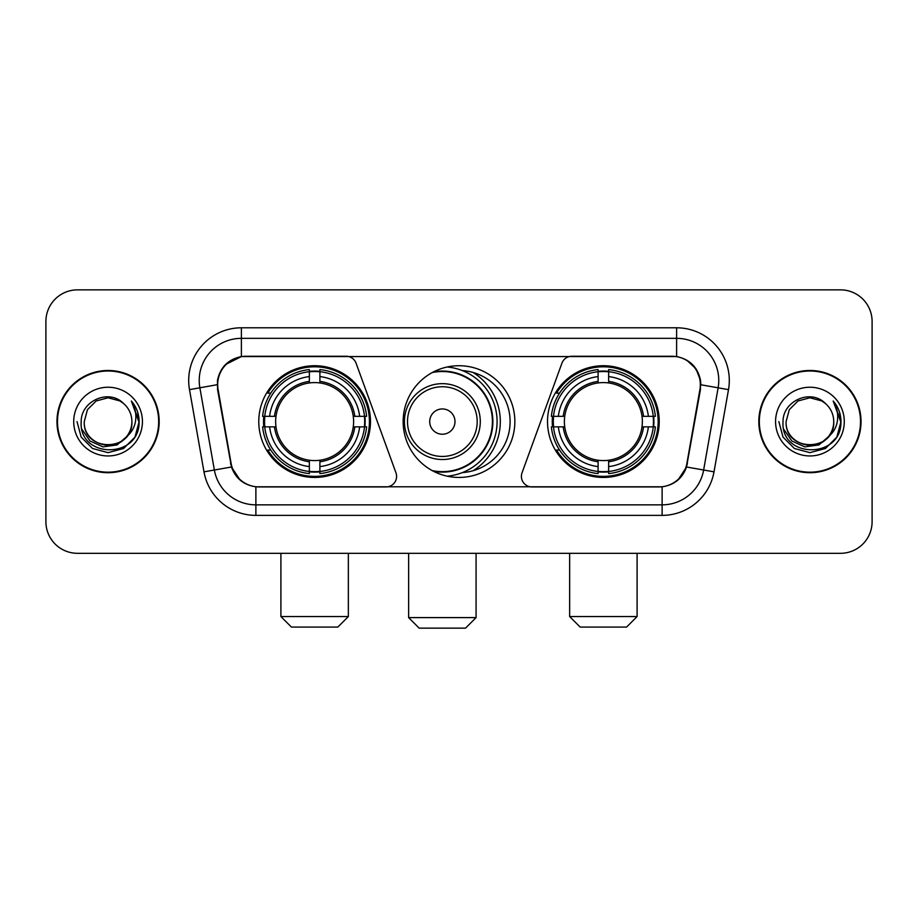 <?xml version="1.0" encoding="UTF-8"?>
<svg xmlns="http://www.w3.org/2000/svg" width="918" height="918" viewBox="0 0 918 918"><rect width="100%" height="100%" fill="white"/><g stroke="black" fill="none" stroke-linecap="round" stroke-linejoin="round"><path stroke-width="1.38" d="M396.599 476.385A10.534 10.534 0 0 1 386.053 486.93L259.14 486.93A28.458 28.458 0 0 1 231.118 463.418L218.105 389.645A28.458 28.458 0 0 1 246.127 356.253L346.166 356.253A10.534 10.534 0 0 1 356.069 363.184L395.956 472.781A10.534 10.534 0 0 1 396.599 476.385M547.518 421.591A55.849 55.849 0 0 0 603.378 477.44A55.849 55.849 0 0 0 659.227 421.591A55.849 55.849 0 0 0 603.378 365.731A55.849 55.849 0 0 0 547.518 421.591M258.773 421.591A55.849 55.849 0 0 0 314.622 477.44A55.849 55.849 0 0 0 370.482 421.591A55.849 55.849 0 0 0 314.622 365.731A55.849 55.849 0 0 0 258.773 421.591M263.787 426.859A51.11 51.11 0 0 1 263.787 416.324M552.533 426.859A51.11 51.11 0 0 1 552.533 416.324M462.408 370.597A51.11 51.11 0 0 1 510.11 421.591A51.11 51.11 0 0 1 462.408 472.586M514.849 421.591A55.849 55.849 0 0 1 459 477.44A55.849 55.849 0 0 1 403.151 421.591A55.849 55.849 0 0 1 459 365.731A55.849 55.849 0 0 1 514.849 421.591M671.873 356.253L571.834 356.253A10.534 10.534 0 0 0 561.931 363.184L522.044 472.781A10.534 10.534 0 0 0 531.947 486.93L658.86 486.93A28.458 28.458 0 0 0 686.882 463.418L699.895 389.645A28.458 28.458 0 0 0 671.873 356.253M56.962 421.591A51.11 51.11 0 0 0 108.072 472.701A51.11 51.11 0 0 0 159.181 421.591A51.11 51.11 0 0 0 108.072 370.482A51.11 51.11 0 0 0 56.962 421.591M758.819 421.591A51.11 51.11 0 0 0 809.928 472.701A51.11 51.11 0 0 0 861.038 421.591A51.11 51.11 0 0 0 809.928 370.482A51.11 51.11 0 0 0 758.819 421.591M217.463 380.488C220.194 367.303 228.169 359.328 241.388 356.563L676.612 356.563C689.82 359.317 697.795 367.292 700.537 380.488L700.423 389.645L686.538 466.998C682.384 478.45 674.237 485.06 662.119 486.792L255.881 486.792C243.786 485.083 235.651 478.473 231.462 466.998L217.577 389.645L217.463 380.488M225.541 364.526L241.388 356.563L241.388 338.34L676.612 338.34A42.148 42.148 0 0 1 718.128 387.809L703.636 470.005A42.148 42.148 0 0 1 662.119 504.843L255.881 504.843A42.148 42.148 0 0 1 214.364 470.005L199.872 387.809A42.148 42.148 0 0 1 241.388 338.34L241.388 327.795L676.612 327.795L676.612 356.563M686.63 360.074L695.924 368.715L700.537 380.488L700.859 384.768L728.502 389.645L714.009 471.841A52.693 52.693 0 0 1 662.119 515.377L255.881 515.377A52.693 52.693 0 0 1 203.991 471.841L189.498 389.645A52.693 52.693 0 0 1 241.388 327.795M258.612 486.93L255.881 486.792L255.881 515.377M662.119 515.377L662.119 486.792L659.388 486.93M714.009 471.841L686.538 466.998L678.035 479.965M240.149 480.125L231.462 466.998L203.991 471.841M687.41 463.418L687.238 464.313M230.762 464.313L230.59 463.418M189.498 389.645L217.141 384.711M872.1 321.472A31.614 31.614 0 0 0 840.486 289.858L77.514 289.858A31.614 31.614 0 0 0 45.9 321.472L45.9 521.699A31.614 31.614 0 0 0 77.514 553.313L840.486 553.313A31.614 31.614 0 0 0 872.1 521.699L872.1 321.472L872.1 521.699M45.9 321.472L45.9 521.699M840.486 289.858L77.514 289.858M77.514 553.313L840.486 553.313M158.665 421.591A50.582 50.582 0 0 0 108.072 371.01A50.582 50.582 0 0 0 57.49 421.591A50.582 50.582 0 0 0 108.072 472.173A50.582 50.582 0 0 0 158.665 421.591M127.843 435.614L117.091 444.92L103 446.882L90.033 441.019L81.931 429.314M131.894 421.591C133.351 452.31 82.804 452.31 84.261 421.591L87.451 409.68L96.172 400.959L108.072 397.769L119.983 400.959L123.678 403.599C109.058 388.28 80.922 400.891 81.186 421.591C78.512 458.357 138.125 459.321 139.088 423.37L139.134 421.591C139.043 413.777 136.449 406.915 131.343 401.005C135.221 407.385 136.598 414.248 135.451 421.591C134.338 427.834 131.297 432.94 126.328 436.888A23.822 23.822 0 0 0 131.894 421.591C133.351 452.31 82.804 452.31 84.261 421.591L87.451 409.68L96.172 400.959L108.072 397.769L119.983 400.959L123.678 403.599L119.983 400.959L108.072 397.769L96.172 400.959L87.451 409.68L84.261 421.591C82.804 452.31 133.351 452.31 131.894 421.591A23.822 23.822 0 0 0 123.678 403.599M126.328 436.888C113.683 453.974 83.022 443.05 84.261 421.591M73.715 421.591A34.356 34.356 0 0 0 108.072 455.948A34.356 34.356 0 0 0 142.428 421.591A34.356 34.356 0 0 0 108.072 387.235A34.356 34.356 0 0 0 73.715 421.591M131.343 401.005L139.123 422.498L137.677 412.182L139.123 422.498L137.677 412.182L139.123 422.498L131.572 401.269L139.123 422.487L131.572 401.269L139.134 421.591L134.98 437.117L123.609 448.489L108.072 452.654L92.546 448.489L81.174 437.117L77.02 421.591M131.572 401.269L139.123 422.509M860.51 421.591A50.582 50.582 0 0 0 809.928 371.01A50.582 50.582 0 0 0 759.335 421.591A50.582 50.582 0 0 0 809.928 472.173A50.582 50.582 0 0 0 860.51 421.591M829.688 435.614L818.936 444.92L804.845 446.882L791.878 441.019L783.777 429.314M833.739 421.591C835.196 452.31 784.649 452.31 786.106 421.591L789.296 409.68L798.017 400.959L809.928 397.769L821.828 400.959L825.523 403.599C810.915 388.28 782.767 400.891 783.031 421.591C780.357 458.357 839.97 459.321 840.934 423.37L840.98 421.591C840.899 413.777 838.295 406.915 833.188 401.005C837.078 407.385 838.444 414.248 837.296 421.591C836.183 427.834 833.142 432.94 828.174 436.888A23.822 23.822 0 0 0 833.739 421.591C835.196 452.31 784.649 452.31 786.106 421.591L789.296 409.68L798.017 400.959L809.928 397.769L821.828 400.959L825.523 403.599L821.828 400.959L809.928 397.769L798.017 400.959L789.296 409.68L786.106 421.591C784.649 452.31 835.196 452.31 833.739 421.591A23.822 23.822 0 0 0 825.523 403.599M828.174 436.888C815.528 453.974 784.867 443.05 786.106 421.591M775.572 421.591A34.356 34.356 0 0 0 809.928 455.948A34.356 34.356 0 0 0 844.285 421.591A34.356 34.356 0 0 0 809.928 387.235A34.356 34.356 0 0 0 775.572 421.591M833.188 401.005L840.968 422.498L839.522 412.182L840.968 422.498L839.522 412.182L840.968 422.498L833.418 401.269L840.968 422.487L833.418 401.269L840.98 421.591L836.826 437.117L825.454 448.489L809.928 452.654L794.391 448.489L783.02 437.117L778.866 421.591M833.418 401.269L840.968 422.509M337.813 627.086L291.442 627.086L280.908 616.552L348.347 616.552L337.813 627.086M319.9 471.473L319.9 473.596A52.269 52.269 0 0 0 366.626 426.859L364.515 426.859A50.157 50.157 0 0 1 319.9 471.473L319.9 466.596A45.315 45.315 0 0 0 359.638 426.859L353.258 426.859A38.992 38.992 0 0 0 319.9 382.955L319.9 371.71A50.157 50.157 0 0 1 364.515 416.324L366.626 416.324A52.269 52.269 0 0 0 319.9 369.587L319.9 371.71M264.74 426.859L262.617 426.859A52.269 52.269 0 0 0 309.355 473.596L309.355 471.473A50.157 50.157 0 0 1 264.74 426.859L269.617 426.859A45.315 45.315 0 0 0 309.355 466.596L309.355 460.228A38.992 38.992 0 0 0 353.258 426.859L354.818 426.859A40.53 40.53 0 0 1 319.9 461.777L319.9 466.596M309.355 371.71L309.355 369.587A52.269 52.269 0 0 0 262.617 416.324L264.74 416.324A50.157 50.157 0 0 1 309.355 371.71L309.355 376.587A45.315 45.315 0 0 0 269.617 416.324L275.997 416.324A38.992 38.992 0 0 0 309.355 460.228L309.355 461.777A40.53 40.53 0 0 1 274.436 426.859L269.617 426.859M264.843 426.859A50.054 50.054 0 0 1 264.843 416.324M319.9 371.813A50.054 50.054 0 0 0 309.355 371.813M364.4 416.324A50.054 50.054 0 0 1 364.4 426.859M364.515 416.324L359.638 416.324A45.315 45.315 0 0 0 319.9 376.587M359.638 426.859L364.515 426.859M309.355 466.596L309.355 471.473M353.258 416.324L359.638 416.324M319.9 460.285L319.9 461.777M309.355 460.228A38.992 38.992 0 0 1 275.997 426.859L274.436 426.859M319.9 471.37A50.054 50.054 0 0 1 309.355 471.37M269.617 416.324L264.74 416.324M309.355 382.886L309.355 376.587M319.9 382.955A38.992 38.992 0 0 0 275.997 416.324L274.436 416.324A40.53 40.53 0 0 1 309.355 381.395M319.9 382.886L319.9 381.395A40.53 40.53 0 0 1 354.818 416.324M270.776 393.134L267.792 393.134A54.805 54.805 0 0 1 369.426 421.591A54.805 54.805 0 0 1 267.792 450.038L270.776 450.038M626.558 627.086L580.187 627.086L569.653 616.552L637.092 616.552L626.558 627.086M608.645 471.473L608.645 473.596A52.269 52.269 0 0 0 655.383 426.859L653.26 426.859A50.157 50.157 0 0 1 608.645 471.473L608.645 466.596A45.315 45.315 0 0 0 648.383 426.859L642.003 426.859A38.992 38.992 0 0 0 608.645 382.955L608.645 371.71A50.157 50.157 0 0 1 653.26 416.324L655.383 416.324A52.269 52.269 0 0 0 608.645 369.587L608.645 371.71M553.485 426.859L551.374 426.859A52.269 52.269 0 0 0 598.1 473.596L598.1 471.473A50.157 50.157 0 0 1 553.485 426.859L558.362 426.859A45.315 45.315 0 0 0 598.1 466.596L598.1 460.228A38.992 38.992 0 0 0 642.003 426.859L643.564 426.859A40.53 40.53 0 0 1 608.645 461.777L608.645 466.596M598.1 371.71L598.1 369.587A52.269 52.269 0 0 0 551.374 416.324L553.485 416.324A50.157 50.157 0 0 1 598.1 371.71L598.1 376.587A45.315 45.315 0 0 0 558.362 416.324L564.742 416.324A38.992 38.992 0 0 0 598.1 460.228L598.1 461.777A40.53 40.53 0 0 1 563.182 426.859L558.362 426.859M553.6 426.859A50.054 50.054 0 0 1 553.6 416.324M608.645 371.813A50.054 50.054 0 0 0 598.1 371.813M653.157 416.324A50.054 50.054 0 0 1 653.157 426.859M653.26 416.324L648.383 416.324A45.315 45.315 0 0 0 608.645 376.587M648.383 426.859L653.26 426.859M598.1 466.596L598.1 471.473M642.003 416.324L648.383 416.324M608.645 460.285L608.645 461.777M598.1 460.228A38.992 38.992 0 0 1 564.742 426.859L563.182 426.859M608.645 471.37A50.054 50.054 0 0 1 598.1 471.37M558.362 416.324L553.485 416.324M598.1 382.886L598.1 376.587M608.645 382.955A38.992 38.992 0 0 0 564.742 416.324L563.182 416.324A40.53 40.53 0 0 1 598.1 381.395M608.645 382.886L608.645 381.395A40.53 40.53 0 0 1 643.564 416.324M559.532 393.134L556.538 393.134A54.805 54.805 0 0 1 658.172 421.591A54.805 54.805 0 0 1 556.538 450.038L559.532 450.038M465.529 628.141L419.17 628.141L408.625 617.596L476.075 617.596L465.529 628.141M454.995 421.591A12.645 12.645 0 0 0 442.35 408.946A12.645 12.645 0 0 0 429.704 421.591A12.645 12.645 0 0 0 442.35 434.237A12.645 12.645 0 0 0 454.995 421.591M480.286 421.591A37.936 37.936 0 0 0 442.35 383.655A37.936 37.936 0 0 0 404.413 421.591A37.936 37.936 0 0 0 442.35 459.528A37.936 37.936 0 0 0 480.286 421.591A37.936 37.936 0 0 1 442.35 459.528A37.936 37.936 0 0 1 404.413 421.591M432.24 470.613A50.054 50.054 0 0 0 492.404 421.591A50.054 50.054 0 0 0 432.24 372.559M473.114 470.716A57.96 57.96 0 0 0 473.114 372.467M447.169 367.005A54.805 54.805 0 0 1 447.169 476.178M676.612 327.795A52.693 52.693 0 0 1 728.502 389.645M199.872 387.809A42.148 42.148 0 0 1 199.229 380.488M319.9 460.228A38.992 38.992 0 0 0 353.258 426.859M309.355 471.841A50.524 50.524 0 0 0 319.9 471.841M364.882 426.859A50.524 50.524 0 0 0 364.882 416.324M319.9 371.331A50.524 50.524 0 0 0 309.355 371.331M608.645 460.228A38.992 38.992 0 0 0 642.003 426.859M598.1 471.841A50.524 50.524 0 0 0 608.645 471.841M653.627 426.859A50.524 50.524 0 0 0 653.627 416.324M608.645 371.331A50.524 50.524 0 0 0 598.1 371.331M477.199 421.591A34.85 34.85 0 0 0 442.35 386.742A34.85 34.85 0 0 0 407.5 421.591A34.85 34.85 0 0 0 442.35 456.441A34.85 34.85 0 0 0 477.199 421.591M433.663 471.37A50.524 50.524 0 0 0 492.874 421.591A50.524 50.524 0 0 0 433.663 371.813M348.347 553.313L348.347 616.552M280.908 553.313L280.908 616.552M637.092 553.313L637.092 616.552M569.653 553.313L569.653 616.552M476.075 553.313L476.075 617.596M408.625 553.313L408.625 617.596M476.075 469.764L476.075 468.731"/></g></svg>
